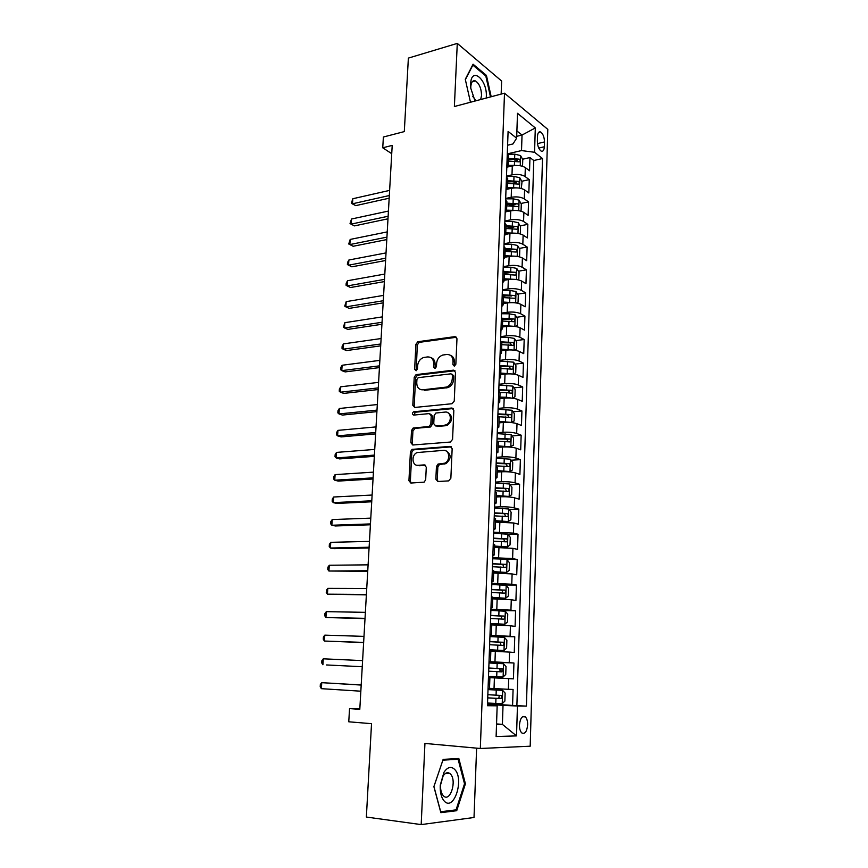 <?xml version="1.0" encoding="UTF-8"?>
<svg xmlns="http://www.w3.org/2000/svg" width="868" height="868" viewBox="0 0 868 868"><rect width="100%" height="100%" fill="white"/><g stroke="black" fill="none" stroke-linecap="round" stroke-linejoin="round"><path stroke-width="1.3" d="M454.3 366.155L455.852 364.289L456.969 338.726L454.984 336.621L417.834 341.732L415.913 344.314L414.633 369.301L416.173 370.744L417.454 368.954L417.627 365.71C418.105 361.555 420.101 358.82 423.617 357.497L427.533 356.932C431.472 356.878 433.533 359.146 433.718 363.714L433.566 367.001L434.922 368.499L436.452 366.643L436.604 363.356C437.081 359.178 439.099 356.412 442.669 355.066L446.705 354.48C450.731 354.426 452.846 356.705 453.053 361.327L452.901 364.647L454.3 366.155M527.646 724.834C527.668 721.091 526.898 718.444 525.324 716.892C522.189 715.46 520.225 718.151 519.455 724.964C519.433 728.708 520.203 731.355 521.766 732.918C524.945 734.35 526.898 731.659 527.646 724.834M435.855 479.136L437.852 481.512L448.604 480.894L450.861 478.257L452.152 448.723L450.134 446.391L412.018 449.385L410.412 451.848L408.936 480.698L410.857 483.042L424.148 482.152L425.678 479.722L426.275 467.223L424.322 464.89L418.061 465.313C411.899 466.051 411.128 454.691 417.172 452.564L443.439 450.362C449.678 449.537 450.731 460.875 444.611 463.208L438.014 464.098L436.441 466.561L435.855 479.136L437.266 479.537L438.025 481.501M501.151 94.091L501.639 81.039L457.284 43.4L408.372 58.102L404.304 131.6L383.385 137.014L382.745 147.799L392.206 145.401L359.797 709.351L349.544 708.592L348.762 721.796L371.526 723.673L366.361 817.048L421.186 824.6L474.015 817.493L476.619 748.14M457.284 43.4L454.376 106.525L504.503 93.202L480.329 748.487L424.94 743.431L421.186 824.6M452.011 403.728L454.246 401.07L455.505 372.329L453.497 370.159L416.054 374.629L414.231 377.168L412.799 405.269L414.698 407.461L452.011 403.728M453.834 410.271L452.564 439.403L450.318 442.051L412.788 445.002L410.879 442.734L411.508 430.517L413.168 428.032L429.161 426.481L430.843 423.975L431.233 415.826L429.28 413.591L413.711 415.088C412.029 414.351 411.974 413.255 413.569 411.79L451.827 408.014L453.834 410.271M487.512 703.774L512.587 705.434L513.086 689.452L508.366 689.3L508.713 678.624L488.456 677.593M488.456 677.539L513.433 678.841L513.932 663L489.02 661.915M489.031 661.666L509.223 662.675L509.57 652.096L514.268 652.486L514.757 636.786L489.943 636.06M489.975 635.322L510.08 636.298L510.427 625.806L515.093 626.36L515.581 610.801L491.516 610.432M490.908 609.206L510.937 610.15L511.274 599.755L515.918 600.472L516.406 585.054L503.657 585.032M491.841 583.329L511.773 584.24L512.109 573.932L516.731 574.811L517.209 559.524L492.731 558.775M492.764 557.679L512.608 558.558L512.945 548.348L517.534 549.379L518.012 534.221L508.051 534.482M493.675 532.247L513.444 533.093L513.769 522.981L518.337 524.163L518.814 509.136L509.093 509.527M494.586 507.053L500.38 506.814C506.044 506.673 510.666 507.031 514.257 507.867L514.583 497.831L519.129 499.165L519.596 484.279L510.113 484.778M495.487 482.065L501.259 481.751C506.89 481.556 511.502 481.924 515.071 482.847L515.397 472.908L519.91 474.395L520.377 459.628L511.111 460.235M496.377 457.295L502.127 456.904C507.737 456.655 512.326 457.035 515.885 458.054L516.2 448.192L520.691 449.83L521.158 435.194L512.077 435.91M497.255 432.752L502.984 432.286C508.583 431.971 513.14 432.362 516.677 433.468L517.002 423.703L521.462 425.472L521.928 410.965L513.042 411.779M498.134 408.405L503.841 407.862C509.407 407.493 513.954 407.906 517.469 409.099L517.784 399.41L522.232 401.331L522.688 386.944L513.975 387.855M499.002 384.274L504.688 383.667C510.232 383.233 514.757 383.667 518.261 384.947L518.565 375.334L522.992 377.385L523.437 363.128L514.898 364.126M499.859 360.35L505.523 359.667C511.046 359.178 515.549 359.623 519.031 360.99L519.346 351.464L523.74 353.656L524.185 339.507L515.809 340.603M500.717 336.632L506.359 335.873C511.86 335.341 516.341 335.797 519.813 337.24L520.116 327.8L524.489 330.122L524.934 316.093L516.699 317.276M502.68 319.5L503.473 319.164M501.563 313.109L507.183 312.285C512.663 311.688 517.122 312.165 520.572 313.695L520.876 304.332L525.227 306.784L525.672 292.874L517.578 294.133M503.505 296.324L506.673 295.825M502.398 289.793L507.997 288.903C513.455 288.252 517.903 288.729 521.332 290.346L521.635 281.058L525.965 283.641L526.399 269.85L518.446 271.185M504.319 273.55L509.559 272.671M503.234 266.66L508.811 265.706C514.247 265 518.673 265.499 522.091 267.192L522.384 257.991L526.692 260.693L527.126 247.011L519.292 248.422M505.133 250.971L512.131 249.713M504.058 243.734L509.614 242.704C515.028 241.955 519.433 242.465 522.829 244.233L523.133 235.109L527.408 237.93L527.842 224.367L520.138 225.854M506.326 228.501L513.932 227.047M504.872 220.993L510.406 219.897C515.809 219.105 520.192 219.626 523.578 221.47L523.871 212.41L528.124 215.362L528.558 201.908L520.963 203.459M509.321 205.835L515.201 204.642M505.686 198.436L511.198 197.286C516.579 196.428 520.941 196.971 524.305 198.891L524.597 189.908L528.84 192.978L529.263 179.643L525.031 176.497C521.69 174.501 517.339 173.958 511.99 174.859L506.489 176.074M512.077 183.354L516.232 182.454M521.787 181.249L529.263 179.643M508.366 689.3L489.509 688.335M509.57 652.096L490.832 651.152M510.427 625.806L491.776 624.884M511.274 599.755L492.699 598.844M512.109 573.932L493.621 573.032M512.945 548.348L494.543 547.448M513.769 522.981L495.444 522.102M514.583 497.831C511.002 496.963 506.38 496.604 500.738 496.756L496.344 496.963M515.397 472.908C511.827 471.942 507.238 471.563 501.606 471.791L497.234 472.051M516.2 448.192C512.652 447.139 508.073 446.749 502.474 447.031L498.113 447.356M517.002 423.703C513.465 422.553 508.908 422.152 503.331 422.488L498.991 422.868M517.784 399.41C514.279 398.184 509.744 397.761 504.178 398.162L499.859 398.596M518.565 375.334C515.071 374.021 510.558 373.587 505.024 374.043L500.717 374.531M519.346 351.464C515.874 350.064 511.371 349.62 505.86 350.129L501.563 350.672M520.116 327.8C516.655 326.314 512.185 325.858 506.684 326.422L502.409 327.008M520.876 304.332C517.436 302.769 512.977 302.292 507.509 302.91L503.245 303.55M521.635 281.058C518.218 279.42 513.78 278.932 508.322 279.594L504.08 280.299M522.384 257.991C518.977 256.266 514.561 255.767 509.136 256.483L504.905 257.232M523.133 235.109C519.737 233.308 515.342 232.787 509.928 233.568L505.719 234.36M523.871 212.41C520.496 210.533 516.113 210.013 510.731 210.837L506.326 211.716M524.597 189.908C521.245 187.955 516.883 187.423 511.512 188.291L506.706 189.322M537.498 136.287L537.357 141.126C537.509 145.965 538.778 149.285 541.155 151.097C543.032 151.759 544.095 150.316 544.344 146.768L544.486 141.961C544.323 137.122 543.043 133.791 540.655 131.99C538.811 131.339 537.759 132.771 537.498 136.287M504.503 93.202L547.795 129.365L530.185 746.209L480.329 748.487M512.587 705.434L526.42 706.118L542.511 158.54L534.558 152.269L521.516 150.576L507.281 153.886M526.42 706.118L517.447 706.02L516.525 735.901L496.116 736.531L497.169 705.814L487.447 705.717L508.095 131.426L516.644 138.164L517.502 113.296L535.306 127.943L534.558 152.269M516.883 705.478L533.777 160.504L529.957 157.553L529.545 170.779L525.324 167.589C521.983 165.571 517.643 165.018 512.294 165.94L506.803 167.177M506.803 167.155L508.203 164.963L506.955 163.054M508.507 156.229L507.281 153.951M524.305 198.891L528.558 201.908M523.578 221.47L527.842 224.367M522.829 244.233L527.126 247.011M522.091 267.192L526.399 269.85M521.332 290.346L525.672 292.874M520.572 313.695L524.934 316.093M519.813 337.24L524.185 339.507M519.031 360.99L523.437 363.128M518.261 384.947L522.688 386.944M517.469 409.099L521.928 410.965M516.677 433.468L521.158 435.194M515.885 458.054L520.377 459.628M515.071 482.847L519.596 484.279M514.257 507.867L518.814 509.136M513.444 533.093L518.012 534.221M512.608 558.558L517.209 559.524M511.773 584.24L516.406 585.054M510.937 610.15L515.581 610.801M510.08 636.298L514.757 636.786M509.223 662.675L513.932 663M513.433 678.841L508.713 678.624M496.55 723.923L502.388 724.379L503.028 705.359L487.49 704.317M521.516 150.576L522.037 135.05L516.894 130.949M516.71 136.33L522.037 135.05L535.306 127.943M507.596 145.227L512.977 143.947L516.644 138.164M359.84 708.646L349.544 708.592M382.745 147.799L391.728 153.679M496.529 724.465L502.388 724.379L516.525 735.901M487.469 704.859L497.169 705.814M514.626 161.036L517.154 160.461M522.59 159.224L529.957 157.553M533.777 160.504L542.511 158.54M507.704 178.96L506.467 176.768M506.879 201.886L505.632 199.781M506.131 185.947L507.379 187.792L505.99 189.886M506.055 225.007L504.796 222.989M505.306 209.047L506.565 210.805L505.165 212.801M505.219 248.324L503.961 246.403M504.46 232.331L505.729 234.024L504.33 235.922M504.384 271.847L503.104 270.024M503.624 255.821L504.894 257.427L503.494 259.239M503.538 295.565L502.257 293.84M502.767 279.518L504.058 281.048L502.648 282.751M501.042 327.529L502.344 328.896L502.691 319.261L501.389 317.862M501.91 303.42L503.201 304.863L501.802 306.48M501.823 343.63L500.521 342.101M502.344 328.896L500.934 330.404M500.944 367.989L499.642 366.556M500.163 351.855L501.476 353.135L500.066 354.535M512.033 398.195L506.369 397.251L506.521 392.651L500.076 392.542L498.753 391.218M499.284 376.386L500.608 377.58L499.198 378.871M499.187 417.324L497.852 416.097M498.395 401.146L499.729 402.242L498.308 403.436M498.297 442.322L496.952 441.204L509.711 441.888C510.992 441.367 511.089 440.401 509.983 439.002L497.06 438.264M497.494 426.123L498.84 427.132L497.418 428.206M497.397 467.548L496.04 466.539M496.594 451.317L497.939 452.239L496.518 453.204M496.485 493.002L495.129 492.102M495.671 476.738L497.038 477.563L495.617 478.42M495.563 518.673L494.196 517.892M494.749 502.388L496.127 503.125L494.706 503.852M494.641 544.583L493.263 543.91M493.827 528.276L495.205 528.905L493.773 529.523M493.708 570.732L492.319 570.178M492.883 554.392L494.272 554.934L492.85 555.422M492.764 597.108L491.364 596.674M491.939 580.746L493.339 581.191L491.906 581.56M490.019 634.193L491.429 634.421L491.82 623.701L490.398 623.43M490.984 607.35L492.384 607.687L490.962 607.936M490.854 650.609L489.433 650.414M491.429 634.421L489.997 634.551M488.456 677.637L489.888 677.724L488.456 677.658M489.042 661.286L490.474 661.416L489.031 661.405M488.055 688.628L489.498 688.649L489.888 677.724M503.028 705.359L517.447 706.02M491.19 96.739L486.438 75.418L473.071 64.199L465.281 79.303L470.478 102.25M456.709 810.712L465.422 783.793L458.825 758.491L443.147 759.381L433.881 786.636L440.846 812.665L456.709 810.712L452.998 810.235M485.462 75.69L486.438 75.418M464.488 783.695L465.422 783.793M454.463 366.122L454.409 361.934C454.398 358.462 453.02 356.227 450.275 355.251M430.973 357.659C433.718 358.603 435.096 360.817 435.096 364.31L435.128 368.455M456.546 337.251L419.211 342.361L417.302 344.921L416.206 370.734M454.995 370.734L417.454 375.193L415.631 377.732L414.199 405.79L414.741 407.461M452.434 375.334L451.034 373.815L418.192 377.667L416.922 379.446L416.749 382.896C416.9 387.464 418.94 389.775 422.879 389.808L446.499 387.074C449.917 385.642 451.848 382.907 452.271 378.849L452.434 375.334L453.79 375.92L452.13 374.282M421.099 389.71L422.879 389.808M453.79 375.92L453.639 379.424C453.215 383.472 451.295 386.206 447.877 387.627L424.268 390.35M430.636 414.09L432.622 416.336L432.242 424.474L430.561 426.969L415.078 428.401L412.918 430.995L412.3 443.19L412.929 444.991M453.248 408.546L415.284 412.235L414.036 415.056M444.481 425.201L445.913 424.864C452.25 422.759 451.458 411.117 445.078 412.083L435.855 413.027L434.141 415.555L433.75 423.714L435.725 425.971L447.291 425.363C452.988 420.579 453.161 416.358 447.812 412.669M445.87 425.7L437.114 426.47M445.924 450.861C451.479 454.344 451.512 458.597 446 463.653L439.414 464.532L437.841 466.984L437.266 479.537M417.204 465.291L418.061 465.313M425.57 465.335L419.483 465.736M451.469 446.868L413.439 449.841L411.833 452.293L410.369 481.1L411.106 483.031M522.547 166.168L522.764 159.538L520.518 155.546L514.767 154.168L507.628 154.244M517.013 165.473L508.181 165.321M509.332 166.602L507.454 166.623M389.624 190.385L352.809 198.739L352.484 203.796L355.728 205.64L389.179 198.197M508.333 161.101L519.292 161.849C520.42 161.405 520.409 160.504 519.238 159.137L508.431 158.443M508.388 159.755L519.238 159.137M355.728 205.64L351.334 203.34L352.484 203.796L389.331 195.539M351.334 203.34L352.809 198.739M486.232 98.062L486.319 96.793C487.48 79.585 471.129 65.838 470.64 84.087L470.771 88.178L475.035 101.035M480.677 99.538L481.545 95.447C481.317 88.341 479.266 83.502 475.425 80.93C472.734 80.138 471.194 82.091 470.792 86.767L470.803 88.395M465.356 79.661L472.854 65.133L485.809 75.983L490.485 96.934M472.702 96.294L475.979 100.786M454.724 769.471C451.132 766.043 447.53 766.997 443.939 772.336L440.26 785.171C439.935 792.3 441.259 797.605 444.232 801.066C453.899 811.981 464.532 779.095 454.724 769.471M450.492 774.104L450.015 773.648C447.638 771.88 445.327 772.704 443.092 776.1L440.575 784.856C440.358 789.717 441.259 793.33 443.288 795.696L443.656 796.054C450.318 802.444 457.045 780.451 450.492 774.104M456.058 809.866L440.694 811.743L433.935 786.538L442.908 760.14L458.109 759.261L464.521 783.793L456.058 809.866M453.389 758.795L458.109 759.261M521.288 188.486L522.037 181.694L519.769 177.745L513.997 176.41L506.478 176.464M516.579 187.868L507.389 187.64M508.8 188.877L507.064 188.888M388.43 211.065L351.507 219.007L351.182 224.107L354.448 225.886L387.985 218.812M507.541 183.387L518.511 184.114C519.672 183.68 519.672 182.768 518.489 181.401L507.639 180.696M507.596 181.965L518.489 181.401M354.448 225.886L350.032 223.586L351.182 224.107L388.137 216.251M350.032 223.586L351.507 219.007M520.247 210.978L521.071 210.761L521.299 204.023L519.021 200.128L513.227 198.826L505.664 198.87M516.145 210.447L506.586 210.143M508.279 211.325L506.5 211.336M387.236 231.897L350.195 239.427L349.869 244.559L353.146 246.273L386.792 239.579M506.738 205.846L517.729 206.573C518.923 206.128 518.923 205.217 517.729 203.839L506.836 203.145M506.793 204.349L517.729 203.839M353.146 246.273L348.719 243.984L349.869 244.559L386.933 237.138M348.719 243.984L350.195 239.427M519.216 233.666L520.323 233.34L520.55 226.548L518.261 222.696L512.446 221.448L504.851 221.459M515.722 233.221L505.773 232.83M507.802 233.969L505.729 233.969M386.032 252.903L348.882 260.009L348.545 265.174L351.844 266.823L385.598 260.508M505.925 228.501L516.948 229.217C518.163 228.772 518.174 227.861 516.97 226.461L506.022 225.778M505.99 226.928L516.97 226.461M348.882 260.009L347.526 262.483L347.395 264.545L348.545 265.174L385.728 258.176M518.207 256.559L519.574 256.114L519.802 249.257L517.502 245.46L511.653 244.244L504.037 244.244M515.299 256.201L504.959 255.713M507.346 256.798L504.916 256.798M384.817 274.06L347.547 280.733L347.211 285.941L350.531 287.514L384.383 281.601M505.111 251.351L516.145 252.046C517.404 251.601 517.415 250.678 516.2 249.279L505.209 248.595M505.176 249.702L516.2 249.279M347.547 280.733L346.191 283.174L346.061 285.257L347.211 285.941L384.513 279.377M517.198 279.648L518.814 279.073L519.042 272.161L516.731 268.407L510.861 267.236L503.212 267.214M514.865 279.366L504.134 278.78M506.945 279.821L504.102 279.811M383.591 295.391L346.213 301.63L345.876 306.871L349.196 308.379L383.157 302.856M504.286 274.386L515.342 275.069C516.634 274.624 516.655 273.702 515.429 272.292L504.395 271.608M504.351 272.661L515.429 272.292M346.213 301.63L344.715 306.122L345.876 306.871L383.276 300.74M516.2 302.954L518.055 302.216L518.283 295.25L515.961 291.55L510.058 290.433L502.377 290.389M514.442 302.737L503.299 302.053M506.586 303.051L503.266 303.03M382.354 316.874L344.856 322.668L344.52 327.963L347.862 329.384L381.931 324.274M503.462 297.615L514.55 298.288C515.852 297.843 515.885 296.91 514.659 295.5L503.375 294.816M503.527 295.804L511.588 295.966M344.856 322.668L343.359 327.149L344.52 327.963L382.039 322.278M515.201 326.455L517.274 325.565L517.512 318.545L515.18 314.889L509.245 313.815L501.541 313.749M513.997 326.314L502.464 325.522M506.294 326.476L502.431 326.433M381.106 338.542L343.5 343.88L343.153 349.207L346.516 350.564L380.683 345.855M502.626 321.041L513.758 321.713C515.06 321.258 515.104 320.325 513.889 318.914L501.943 318.22M502.67 319.153L510.84 319.348L511.99 321.095M343.5 343.88L342.133 346.213L342.003 348.339L343.153 349.207L380.792 343.978M514.225 350.173L516.503 349.11L516.731 342.025L514.388 338.433L508.431 337.402L500.684 337.316M513.552 350.086L501.617 349.186M506.087 350.097L501.585 350.043M379.858 360.372L342.122 365.254L341.775 370.625L345.16 371.905L379.435 367.609M501.78 344.672L512.966 345.345C514.257 344.867 514.312 343.923 513.129 342.513L500.532 341.808M501.411 342.697L509.983 342.893L511.187 344.694M342.122 365.254L340.766 367.544L340.625 369.681L341.775 370.625L379.544 365.851M513.65 362.26L513.259 374.086L515.711 372.86L515.95 365.71L513.596 362.173L499.838 361.077M513.096 374.075L500.771 373.056M506.142 373.934L500.738 373.858M378.589 382.376L340.744 386.792L340.397 392.195L343.793 393.399L378.177 389.537M500.934 368.509L512.163 369.171C513.455 368.683 513.52 367.739 512.348 366.329L499.675 365.612M499.642 366.437L509.299 366.687L510.384 368.499M340.744 386.792L339.377 389.038L339.236 391.197L340.397 392.195L378.274 387.898M512.391 398.162L514.93 396.806L515.158 389.602L512.793 386.108L498.97 385.045M506.901 398L499.881 397.869M506.369 397.251L499.903 397.132M377.32 404.553L339.345 408.492L338.997 413.938L342.415 415.067L376.907 411.627M506.521 392.651L511.35 393.204C512.641 392.705 512.717 391.75 511.567 390.34L498.807 389.624M498.785 390.383L508.518 390.665L509.559 392.51M339.345 408.492L337.977 410.705L337.836 412.875L338.997 413.938L376.994 410.119M510.579 422.499L514.127 420.969L514.366 413.7L511.979 410.26L498.102 409.219M507.357 422.358L499.013 422.098M511.577 422.412L499.035 421.414M376.028 426.904L337.945 430.365L337.598 435.855L341.026 436.908L375.627 433.902M498.991 416.781L510.536 417.443C511.816 416.933 511.903 415.978 510.775 414.568L497.939 413.841M497.917 414.535L507.52 414.806L508.735 416.727M337.945 430.365L336.578 432.535L336.437 434.727L337.598 435.855L375.703 432.514M508.887 447.02L513.324 445.327L513.563 438.004L511.165 434.618L497.223 433.609M507.411 446.944L498.145 446.521M510.753 446.879L498.167 445.913M374.737 449.429L336.534 452.402L336.176 457.946L339.627 458.912L374.336 456.351M497.038 438.893L506.684 439.186L507.899 441.161M336.534 452.402L335.156 454.539L335.015 456.742L336.176 457.946L374.412 455.092M497.266 471.172L509.928 471.563L512.511 469.903L512.749 462.514L510.341 459.194L496.344 458.206M509.928 471.563L497.288 470.619M373.424 472.149L335.102 474.622L334.744 480.199L338.227 481.089L373.034 478.984M496.062 465.877L508.876 466.55C510.156 466.018 510.254 465.053 509.18 463.642L496.171 462.904M496.149 463.469L505.838 463.783L507.053 465.801M335.102 474.622L333.735 476.706L333.583 478.941L334.744 480.199L373.099 477.856M496.377 496.029L509.093 496.453L511.686 494.695L511.936 487.241L509.516 483.975L495.454 483.02M509.093 496.453L496.387 495.541M372.112 495.042L333.67 497.006L333.312 502.637L336.806 503.44L371.721 501.791M495.172 490.756L508.04 491.429C509.321 490.887 509.429 489.91 508.366 488.51L495.281 487.762M495.259 488.261L505.306 488.662L506.196 490.659M333.67 497.006L332.292 499.057L332.151 501.303L333.312 502.637L371.786 500.793M495.476 521.115L508.257 521.559L510.861 519.704L511.111 512.185L508.681 508.984L494.554 508.051M508.257 521.559L495.498 520.691M370.788 518.12L332.216 519.574L331.858 525.249L335.374 525.965L370.408 524.782M494.272 515.852L507.194 516.536C508.474 515.972 508.583 514.984 507.541 513.585L494.38 512.825M494.359 513.27L504.482 513.704L505.328 515.744M332.216 519.574L330.838 521.581L330.697 523.849L331.858 525.249L370.452 523.925M494.576 546.406L507.411 546.894L510.026 544.93L510.286 537.346L507.834 534.2L493.642 533.299M507.411 546.894L494.586 546.059M369.453 541.393L330.762 542.326L330.393 548.034L333.93 548.674L369.074 547.958M493.36 541.176L506.348 541.849C507.617 541.274 507.737 540.287 506.717 538.887L493.469 538.127M493.458 538.496L503.657 538.963L504.46 541.046M330.762 542.326L329.384 544.29L329.232 546.569L330.393 548.034L369.117 547.231M493.675 571.654L506.554 572.457L493.664 571.936M506.554 572.457L509.19 570.385L509.44 562.724L506.977 559.643M368.097 564.84L329.287 565.252L328.918 571.014L367.728 571.328M492.438 566.717L505.48 567.39C506.749 566.804 506.879 565.806 505.881 564.406L492.547 563.636M492.536 563.94L502.811 564.439L503.57 566.587M329.287 565.252L327.909 567.173L327.757 569.462L328.918 571.014L367.761 570.743M492.742 597.683L505.686 598.236L508.344 596.056L508.594 588.33L506.12 585.325L491.798 584.479M505.686 598.236L492.753 597.466M366.741 588.493L327.8 588.363L327.431 594.168L366.372 594.884M491.516 592.486L504.612 593.17C505.881 592.562 506.022 591.553 505.035 590.164L491.624 589.383M491.613 589.622L501.964 590.153L502.68 592.356M327.8 588.363L326.422 590.229L326.27 592.551L327.431 594.168L366.404 594.439M491.755 623.658L504.818 624.255L507.487 621.965L507.747 614.175L505.252 611.224L490.865 610.41M504.818 624.255L490.821 623.474M365.374 612.341L326.314 611.658L325.934 617.506L365.016 618.634M490.583 618.493L503.733 619.166C505.002 618.548 505.143 617.539 504.189 616.139L490.691 615.358M490.68 615.52L501.107 616.085L501.769 618.363M326.314 611.658L324.925 613.481L324.773 615.813L325.934 617.506L365.027 618.331M489.454 649.817L503.939 650.512L506.619 648.103L506.879 640.237L504.384 637.351L489.932 636.57M503.939 650.512L489.454 649.741M363.996 636.374L324.806 635.137L324.426 641.04L363.638 642.58M489.639 644.729L502.854 645.401C504.113 644.761 504.265 643.752 503.331 642.353L489.747 641.571M489.747 641.658L500.25 642.255L500.836 644.631M324.806 635.137L323.417 636.917L323.265 639.271L324.426 641.04L363.649 642.418M488.5 676.259L503.049 676.997L505.751 674.479L506.011 666.537L503.494 663.727L488.977 662.968M326.531 664.953L362.249 666.722L326.531 664.953M488.684 671.203L501.964 671.875L502.073 668.685L488.803 668.013L499.371 668.664C500.532 670.096 500.315 671.116 498.72 671.724M362.596 660.613L323.287 658.812L322.907 664.758L321.735 662.913L321.898 660.548L323.287 658.812M487.545 703.026L502.16 703.72L504.872 701.084L505.133 693.076L502.605 690.331L488.022 689.615M502.605 690.331L488.022 689.572M361.196 684.96L321.757 682.671L321.366 688.671L360.838 691.199M487.718 697.915L501.064 698.588L501.585 695.496L487.838 694.704M501.585 695.496L498.492 695.311C499.621 696.744 499.393 697.774 497.809 698.382L487.729 697.85M361.196 685.058L321.757 682.671L320.357 684.364L320.205 686.751L321.366 688.671M494.033 688.595L494.402 677.897M494.966 661.926L495.335 651.325M495.888 635.495L496.257 624.982M496.8 609.293L497.169 598.877M497.711 583.329L498.069 573.01M498.612 557.592L498.97 547.372M499.501 532.095L499.859 521.95M500.38 506.814L500.738 496.756M501.259 481.751L501.606 471.791M502.127 456.904L502.474 447.031M502.984 432.286L503.331 422.488M503.841 407.862L504.178 398.162M504.688 383.667L505.024 374.043M505.523 359.667L505.86 350.129M506.359 335.873L506.684 326.422M507.183 312.285L507.509 302.91M507.997 288.903L508.322 279.594M508.811 265.706L509.136 256.483M509.614 242.704L509.928 233.568M510.406 219.897L510.731 210.837M511.198 197.286L511.512 188.291M511.99 174.859L512.294 165.94M525.031 176.497L525.324 167.589M537.487 143.6L544.486 141.961M538.746 148.059L544.344 146.768M454.409 361.934L453.053 361.327M434.944 367.587L433.566 367.001M435.096 364.31L433.718 363.714M416.032 369.876L414.633 369.301M417.302 344.921L415.913 344.314M419.428 342.317L418.04 341.688M456.329 337.261L454.984 336.621M454.268 365.244L452.901 364.647M414.199 405.79L412.799 405.269M415.631 377.732L414.231 377.168M417.768 375.128L416.369 374.564M454.865 370.744L453.497 370.159M446.575 387.92L445.208 387.356M453.639 379.424L452.271 378.849M412.3 443.19L410.879 442.734M412.918 430.995L411.508 430.517M415.078 428.401L413.656 427.924M430.051 427.089L428.651 426.6M432.242 424.474L430.843 423.975M432.622 416.336L431.233 415.826M415.284 412.235L413.873 411.725M453.204 408.546L451.827 408.014M437.841 466.984L436.441 466.561M440.065 464.369L438.666 463.935M444.242 464.087L442.843 463.653M425.461 465.237L424.322 464.89M410.369 481.1L408.936 480.698M411.833 452.293L410.412 451.848M413.993 449.711L412.571 449.255M451.425 446.836L450.134 446.391M520.236 165.745L520.572 155.643M514.626 158.377L514.767 154.168M514.388 165.267L514.529 161.036M519.487 188.117L519.823 177.842M513.856 180.653L513.997 176.41M513.606 187.596L513.758 183.343M518.728 210.685L519.075 200.226M513.075 203.112L513.227 198.826M512.836 210.11L512.977 205.824M517.968 233.449L518.326 222.794M512.294 225.756L512.446 221.448M512.044 232.819L512.196 228.49M517.198 256.396L517.556 245.557M511.502 248.595L511.653 244.244M511.252 255.724L511.404 251.351M516.427 279.539L516.796 268.505M510.709 271.63L510.861 267.236M510.46 278.812L510.612 274.407M515.646 302.867L516.015 291.648M509.907 294.86L510.058 290.433M509.657 302.097L509.809 297.659M514.854 326.411L515.234 314.986M509.093 318.274L509.245 313.815M508.843 325.576L508.995 321.106M510.785 319.337L513.856 318.892M514.062 350.151L514.453 338.52M508.279 341.905L508.431 337.402M508.03 349.261L508.181 344.748M509.983 342.893L513.064 342.502M507.454 365.732L507.617 361.186M507.194 373.153L507.357 368.596M509.169 366.665L512.261 366.296M512.456 398.13L512.858 386.206M506.63 389.754L506.782 385.175M508.344 390.633L511.447 390.307M511.643 422.38L512.044 410.347M505.784 413.993L505.946 409.37M505.523 421.555L505.686 416.922M507.52 414.806L510.634 414.524M510.818 446.846L511.23 434.705M504.937 438.449L505.1 433.783M504.677 446.065L504.84 441.389M506.684 439.186L509.809 438.948M509.993 471.519L510.406 459.27M504.091 463.111L504.254 458.402M503.82 470.792L503.982 466.083M505.838 463.783L508.984 463.588M509.169 496.409L509.581 484.062M503.234 487.979L503.397 483.237M502.963 495.736L503.125 490.984M504.992 488.597L508.138 488.434M508.322 521.516L508.746 509.06M502.366 513.086L502.529 508.29M502.095 520.909L502.257 516.102M504.134 513.628L507.303 513.509M507.476 546.851L507.899 534.276M501.487 538.399L501.65 533.57M501.216 546.298L501.379 541.448M503.266 538.876L506.445 538.8M506.619 572.403L507.042 559.73M500.608 563.94L500.771 559.068M500.326 571.904L500.5 567.021M502.398 564.352L505.588 564.319M505.762 598.182L506.185 585.39M499.718 589.708L499.881 584.804M499.436 597.748L499.61 592.822M501.52 590.045L504.72 590.066M504.883 624.2L505.317 611.3M498.818 615.716L498.991 610.757M498.536 623.821L498.709 618.851M500.63 615.976L503.841 616.041M504.004 650.447L504.438 637.427M497.906 641.951L498.08 636.949M497.624 650.132L497.798 645.119M499.729 642.136L502.963 642.244M503.125 676.931L503.559 663.792M496.995 668.425L497.169 663.38M496.713 676.682L496.887 671.615M498.829 668.534L502.073 668.685M502.225 703.655L502.67 690.396M496.073 695.138L496.246 690.038M495.78 703.471L495.954 698.36M497.809 698.382L501.064 698.588M522.59 716.697L525.324 716.892M508.203 164.963L508.518 155.893M507.379 187.792L507.715 178.634M506.565 210.805L506.89 201.571M505.729 234.024L506.066 224.714M504.894 257.427L505.23 248.042M504.058 281.048L504.395 271.575M503.201 304.863L503.548 295.315M501.476 353.135L501.823 343.413M500.608 377.58L500.955 367.772M499.729 402.242L500.076 392.358M498.84 427.132L499.198 417.15M497.939 452.239L498.297 442.17M497.038 477.563L497.397 467.407M496.127 503.125L496.485 492.872M495.205 528.905L495.574 518.565M494.272 554.934L494.641 544.496M493.339 581.191L493.708 570.656M492.384 607.687L492.764 597.054M490.474 661.416L490.854 650.588M538.518 132.5L540.655 131.99M419.211 342.361L417.834 341.732M417.454 375.193L416.054 374.629M447.877 387.627L446.499 387.074M414.589 428.521L413.168 428.032M430.561 426.969L429.161 426.481M414.98 412.3L413.569 411.79M447.291 425.363L445.913 424.864M439.414 464.532L438.014 464.098M446 463.653L444.611 463.208M413.439 449.841L412.018 449.385M472.214 81.809L475.425 80.93M470.792 88.178L470.63 86.149M443.092 776.1L443.939 772.336M445.859 773.204L450.015 773.648M510.84 319.348L513.889 318.914M510.08 342.914L513.129 342.513M509.299 366.687L512.348 366.329M508.518 390.665L511.567 390.34M507.726 414.85L510.775 414.568M506.923 439.241L509.983 439.002M506.12 463.837L509.18 463.642M505.306 488.662L508.366 488.51M504.482 513.704L507.541 513.585M503.657 538.963L506.717 538.887M502.811 564.439L505.881 564.406M501.964 590.153L505.035 590.164M501.107 616.085L504.189 616.139M500.25 642.255L503.331 642.353M499.371 668.664L502.464 668.805"/></g></svg>
